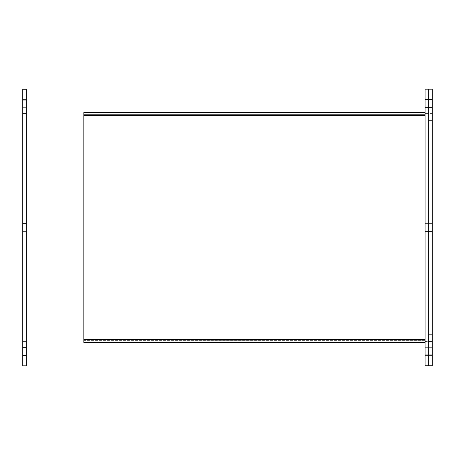 <?xml version="1.0" encoding="UTF-8"?>
<svg xmlns="http://www.w3.org/2000/svg" width="455" height="455" viewBox="0 0 455 455"><rect width="100%" height="100%" fill="white"/><g stroke="black" fill="none" stroke-linecap="round" stroke-linejoin="round"><path stroke-width="0.34" stroke-dasharray="2.27 1.71" d="M425.067 107.568L428.655 107.568L428.655 99.491L428.655 107.568L428.655 99.491L428.655 107.568L428.655 103.53L428.655 107.568L428.655 103.53L428.655 107.568L432.25 107.568L432.25 103.53L432.25 107.568L432.25 103.53L432.25 107.568L425.067 107.568L425.067 99.491L428.655 99.491L428.655 103.53L428.655 99.491L428.655 103.53L428.655 99.491L432.25 99.491L432.25 103.53L432.25 99.491L432.25 103.53L432.25 99.491L425.067 99.491L425.067 107.568M425.067 231.493L428.655 231.493L428.655 223.422L428.655 231.493L428.655 223.422L428.655 231.493L428.655 227.454L428.655 231.493L428.655 227.454L428.655 231.493L432.25 231.493L432.25 227.454L432.25 231.493L432.25 227.454L432.25 231.493L425.067 231.493L425.067 223.422L428.655 223.422L428.655 227.454L428.655 223.422L428.655 227.454L428.655 223.422L432.25 223.422L432.25 227.454L432.25 223.422L432.25 227.454L432.25 223.422L425.067 223.422L425.067 231.493M425.067 355.423L428.655 355.423L428.655 347.347L428.655 355.423L428.655 347.347L428.655 355.423L428.655 351.385L428.655 355.423L428.655 351.385L428.655 355.423L432.25 355.423L432.25 351.385L432.25 355.423L432.25 351.385L432.25 355.423L425.067 355.423L425.067 347.347L428.655 347.347L428.655 351.385L428.655 347.347L428.655 351.385L428.655 347.347L432.25 347.347L432.25 351.385L432.25 347.347L432.25 351.385L432.25 347.347L425.067 347.347L425.067 355.423M425.067 103.973L425.067 95.897L425.067 103.973L428.655 103.973L428.655 89.163L425.067 89.163L425.067 354.974L428.655 354.974L428.655 99.935L428.655 103.973L432.25 103.973L432.25 99.935L432.25 103.973M425.067 95.897L428.655 95.897L428.655 99.935L428.655 89.163L432.25 89.163L432.25 99.935L432.25 95.897L432.25 99.935L428.655 99.935L428.655 95.897L432.25 95.897M425.067 359.012L425.067 350.941L425.067 359.012L428.655 359.012L428.655 350.941L428.655 359.012L428.655 354.974L428.655 359.012L432.25 359.012L432.25 354.974L432.25 359.012M425.067 350.941L428.655 350.941L428.655 99.935L425.067 99.935M425.067 354.974L425.067 365.752L428.655 365.752L428.655 350.941L432.25 350.941L432.25 354.974L432.25 99.935M428.655 113.386L428.655 341.529L428.655 113.386L432.25 113.386L432.25 120.569L432.25 113.386L428.655 113.386L428.655 341.529L425.067 341.529L432.25 341.529L432.25 120.569L432.25 341.529L428.655 341.529L428.655 113.386L425.067 113.386L428.655 113.386M425.067 341.529L425.067 113.386L425.067 341.529M22.75 347.432L26.345 347.432L26.345 355.509L26.345 347.432L26.345 355.509L26.345 347.432L22.75 347.432L22.75 355.509L26.345 355.509L22.75 355.509L22.75 347.432M22.75 223.507L26.345 223.507L26.345 231.578L26.345 223.507L26.345 231.578L26.345 223.507L22.75 223.507L22.75 231.578L26.345 231.578L22.75 231.578L22.75 223.507M22.75 99.577L26.345 99.577L26.345 107.653L26.345 99.577L26.345 107.653L26.345 99.577L22.75 99.577L22.75 107.653L26.345 107.653L22.75 107.653L22.75 99.577M22.75 351.027L22.75 359.103L22.75 351.027L26.345 351.027L26.345 359.103L26.345 351.027M22.75 359.103L26.345 359.103M22.75 95.988L22.75 104.058L22.75 95.988L26.345 95.988L26.345 104.058L26.345 95.988M22.75 104.058L26.345 104.058M26.345 355.065L26.345 89.248L22.75 89.248L22.75 355.065L26.345 355.065L26.345 365.837L22.75 365.837L22.75 355.065M26.345 341.614L26.345 113.471L26.345 341.614L22.75 341.614L26.345 341.614M22.75 113.471L26.345 113.471L22.75 113.471L22.75 341.614L22.75 113.471M425.067 342.45L83.817 342.45L83.817 339.345L425.067 339.345L425.067 114.649L425.067 342.45L425.067 339.345L83.817 339.345L83.817 114.62L425.067 114.62L83.817 114.62L83.817 112.55L425.067 112.55L425.067 340.38L425.067 112.55M425.067 114.649L83.817 114.649L425.067 114.649M83.817 340.38L425.067 340.38L83.817 340.38M432.25 354.974L428.655 354.974L428.655 365.752L432.25 365.752L432.25 350.941M26.345 100.026L22.75 100.026M83.817 115.655L425.067 115.655M83.817 339.345L425.067 339.345M428.655 334.345L432.25 334.345L428.655 334.345M432.25 120.569L428.655 120.569L432.25 120.569"/><path stroke-width="0.68" d="M432.25 354.974L432.25 89.163L428.655 89.163L428.655 365.752L425.067 365.752L425.067 99.935L428.655 99.935L428.655 365.752L432.25 365.752L432.25 354.974L425.067 354.974M432.25 99.935L428.655 99.935L428.655 89.163L425.067 89.163L425.067 99.935M22.75 100.026L22.75 89.248L26.345 89.248L26.345 365.837L22.75 365.837L22.75 100.026L26.345 100.026M425.067 342.45L83.817 342.45L83.817 112.55L425.067 112.55M26.345 355.065L22.75 355.065M83.817 115.655L425.067 115.655M425.067 339.345L83.817 339.345"/></g></svg>
